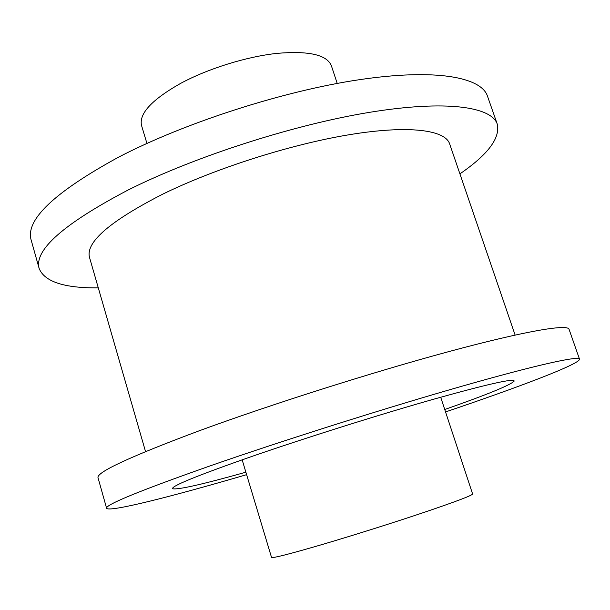 <?xml version="1.0" encoding="UTF-8"?>
<svg xmlns="http://www.w3.org/2000/svg" width="610" height="610" viewBox="0 0 610 610"><rect width="100%" height="100%" fill="white"/><g stroke="black" fill="none" stroke-linecap="round" stroke-linejoin="round"><path stroke-width="0.91" d="M337.216 83.433L331.367 65.705C326.861 54.763 308.721 50.653 276.948 53.375C246.333 56.692 208.04 68.617 180.629 83.387C151.798 99.704 138.775 113.757 141.558 125.546L146.934 143.426M459.909 173.865C487.901 154.643 500.353 138.081 497.28 124.165L487.466 96.113C481.221 77.081 435.509 68.373 359.244 79.712C283.177 91.004 184.563 122.801 118.409 157.25C54.397 192.249 25.307 219.829 31.14 239.997L39.185 268.598C44.644 281.759 64.355 288.187 98.301 287.874M497.28 124.165C491.607 106.742 446.345 99.842 370.079 112.248C294.012 124.6 194.895 156.503 128.123 190.007C63.478 223.954 33.832 250.153 39.185 268.598M515.114 335.058L449.623 143.823C445.14 129.991 409.15 124.958 350.247 134.551C291.466 144.112 215.437 168.299 162.656 194.186C109.899 221.216 85.514 242.277 89.495 257.367L145.538 451.583M440.695 397.224L472.613 494.001C472.155 495.427 456.28 501.45 425.002 512.072C394.601 522.32 353.83 535.183 322.659 544.379C289.643 554.033 272.594 558.379 271.526 557.403L242.155 459.818M444.743 409.501C487.115 394.647 510.25 385.192 514.154 381.128C514.573 378.017 487.283 384.178 432.292 399.596C378.383 414.937 304.68 438.163 251.442 456.585C196.512 475.815 170.281 486.544 172.744 488.77C178.273 489.861 202.657 484.332 245.883 472.201M445.544 411.941C519.133 387.075 580.484 363.812 579.5 359.122C578.753 355.691 537.57 364.612 461.366 386.389C385.375 408.105 282.072 440.801 209.931 465.949C139.812 490.676 105.37 504.767 106.597 508.229C108.481 512.636 172.081 496.502 246.623 474.656M579.5 359.122L569.038 329.24C567.651 323.979 525.919 330.811 449.7 351.36C373.686 371.841 270.916 404.438 199.478 430.69C130.075 456.638 96.258 472.331 98.027 477.744L106.597 508.229M172.714 488.008L172.744 488.77M513.75 380.48L514.154 381.128"/></g></svg>
